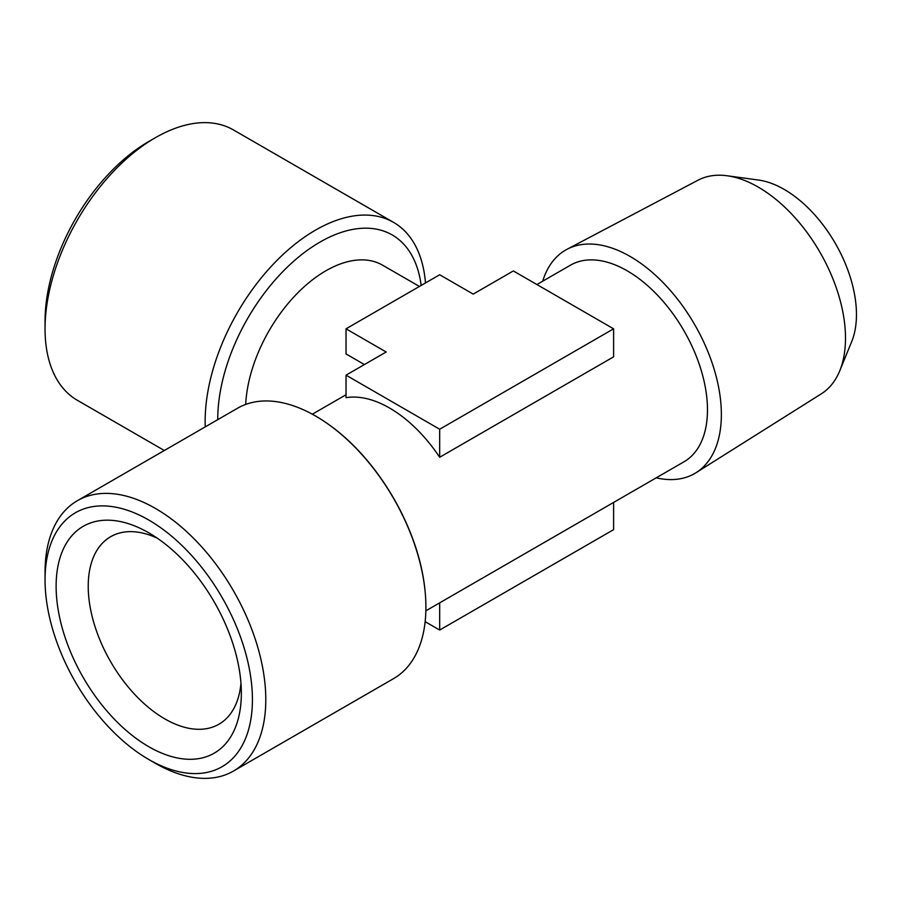 <?xml version="1.0" encoding="UTF-8"?>
<svg xmlns="http://www.w3.org/2000/svg" width="901" height="901" viewBox="0 0 901 901"><rect width="100%" height="100%" fill="white"/><g stroke="black" fill="none" stroke-linecap="round" stroke-linejoin="round"><path stroke-width="1.35" d="M727.141 175.763L758.439 180.031A102.173 58.993 60 0 1 784.219 189.424A102.173 58.993 60 0 1 851.704 341.58L839.755 370.818A123.358 71.224 -120 0 0 758.259 187.104A123.358 71.224 -120 0 0 727.141 175.763A123.358 71.224 -120 0 0 697.96 180.234L567.067 249.273A129.023 74.49 60 0 1 630.137 256.458A129.023 74.49 60 0 1 714.031 368.858A129.023 74.49 60 0 1 696.056 472.698A129.023 74.49 60 0 1 656.232 477.823M696.056 472.698L821.295 393.85A123.358 71.224 -120 0 0 839.755 370.818M45.05 328.842L45.05 321.128A146.626 84.66 -60 0 1 148.733 141.536L155.422 137.673A156.087 90.123 120 0 0 45.05 328.842A156.087 90.123 120 0 0 77.373 400.303L164.32 450.5M155.422 763.327L148.733 759.464A146.626 84.66 -120 0 0 252.415 699.604A146.626 84.66 -120 0 0 148.733 520.012A146.626 84.66 -120 0 0 45.05 579.872A146.626 84.66 -120 0 0 148.733 759.464L155.422 763.327A156.087 90.123 60 0 0 233.472 771.053L393.568 678.622A156.087 90.123 -120 0 0 425.903 607.161A156.087 90.123 -120 0 0 425.024 590.594A156.087 90.123 -120 0 0 329.439 425.035A156.087 90.123 -120 0 0 315.53 415.992A156.087 90.123 -120 0 0 237.481 408.266L77.373 500.697A156.087 90.123 60 0 1 155.422 508.423A156.087 90.123 60 0 1 257.393 645.983A156.087 90.123 60 0 1 233.472 771.053M148.733 746.681A130.972 75.616 60 0 1 56.121 586.269A130.972 75.616 60 0 1 148.733 532.795L148.733 532.795A130.972 75.616 60 0 1 241.344 693.207A130.972 75.616 60 0 1 148.733 746.681M157.146 538.1A108.266 62.507 -120 0 0 110.654 536.703A108.266 62.507 -120 0 0 94.053 623.469A108.266 62.507 -120 0 0 164.793 718.874A108.266 62.507 -120 0 0 218.92 724.235A108.266 62.507 -120 0 0 240.961 683.273M205.259 426.86A156.087 90.123 -60 0 1 315.53 230.104A156.087 90.123 -60 0 1 393.568 222.378A156.087 90.123 -60 0 1 425.475 282.948M536.906 284.547L570.434 265.187A113.526 65.536 60 0 1 627.197 270.818A113.526 65.536 60 0 1 701.361 370.852A113.526 65.536 60 0 1 683.949 461.819L425.858 610.833M419.415 286.45L382.587 265.187A113.526 65.536 120 0 0 325.824 270.818A113.526 65.536 120 0 0 245.691 404.436M364.398 364.556L346.029 353.947L346.029 328.82L386.169 351.998L346.029 375.165L439.677 429.236L613.604 328.82L613.604 356.841L439.677 457.257L439.677 429.236M346.029 375.165L346.029 397.69A113.526 65.536 60 0 1 389.547 408.018A113.526 65.536 60 0 1 439.677 457.257M613.604 328.82L513.345 270.942L473.205 294.109L439.677 274.749L346.029 328.82M439.677 602.848L439.677 630.058L613.604 529.653L613.604 502.431M542.717 281.191A129.023 74.49 60 0 1 567.067 249.273M439.677 630.058L425.137 621.667M393.568 222.378L233.472 129.947A156.087 90.123 120 0 0 155.422 137.673L148.733 141.536M45.05 579.872L45.05 572.158A156.087 90.123 60 0 1 77.373 500.697M217.76 419.652A144.52 83.433 -60 0 1 319.956 242.11A144.52 83.433 -60 0 1 421.172 285.437M346.029 394.751L312.332 414.201M425.024 590.594C419.258 529.991 379.096 460.377 329.439 425.035"/></g></svg>
